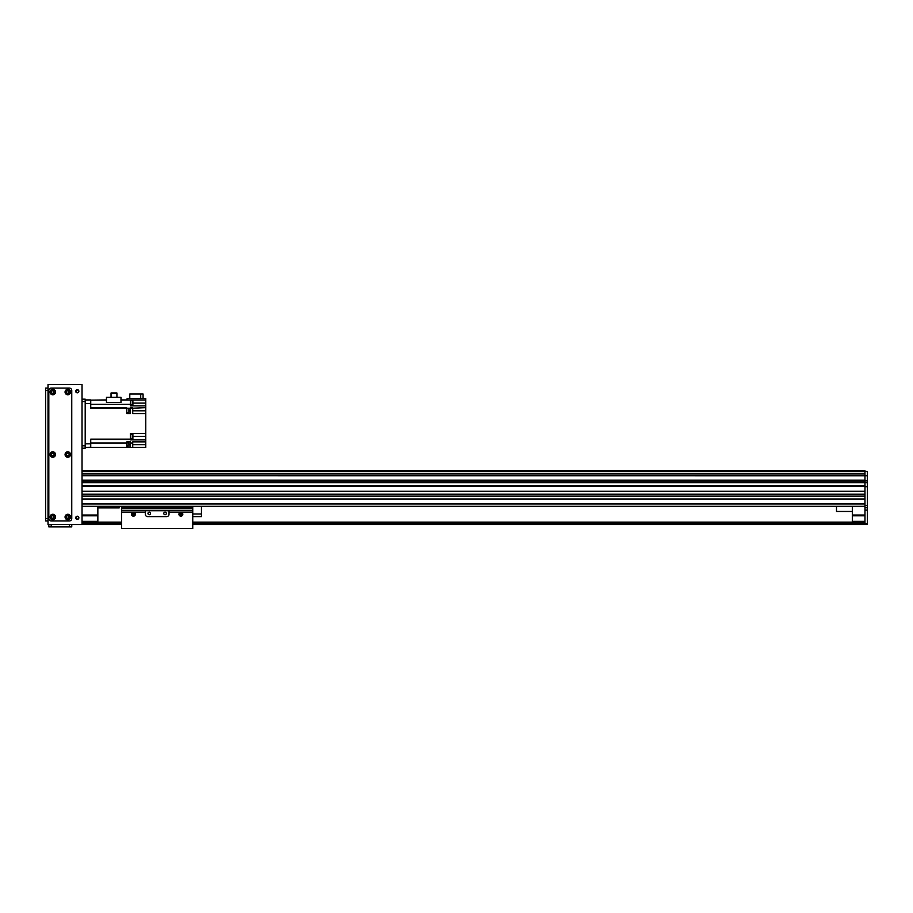 <?xml version="1.0" encoding="UTF-8"?>
<svg xmlns="http://www.w3.org/2000/svg" width="913" height="913" viewBox="0 0 913 913"><rect width="100%" height="100%" fill="white"/><g stroke="black" fill="none" stroke-linecap="round" stroke-linejoin="round"><path stroke-width="1.37" d="M97.851 506.327L97.851 522.145L82.033 522.145M82.033 515.023L97.851 515.023M82.033 515.811L97.851 515.811M82.033 521.346L97.851 521.346M867.35 486.675L867.35 524.519L864.976 524.519L864.976 486.675L867.35 486.675L864.976 486.195M82.033 485.956L864.976 485.956L82.033 485.956L864.976 485.956L864.976 482.635L867.35 482.167L864.976 482.167L867.35 482.635L867.35 486.195M864.976 482.167L864.976 480.66L867.35 480.66L867.35 482.167M82.033 473.95L864.976 473.95L82.033 473.881L864.976 473.881L864.976 471.37L867.35 471.37L867.35 480.66M867.35 524.519L192.746 524.519L867.35 524.519M867.35 507.742L864.976 507.742M864.976 473.95L864.976 475.707L867.35 475.741M864.976 521.346L852.32 521.346L852.32 522.145L864.976 522.145M852.32 521.346L852.32 506.327M852.32 515.811L864.976 515.811M852.32 515.023L864.976 515.023M86.358 524.519L121.577 524.519L86.358 524.519M852.32 522.145L192.746 522.145M121.577 522.145L97.851 522.145M864.976 522.932L192.746 522.932L864.976 522.932M121.577 522.932L82.033 522.932L121.577 522.932M836.502 506.327L836.502 511.463L852.32 511.463M97.851 507.902L119.204 507.902L119.204 506.327M85.194 448.192L82.033 448.192L85.194 448.192L85.194 399.164L82.033 399.164M90.729 447.233L85.194 447.404L90.729 447.404L90.729 443.844L85.194 443.844L85.194 403.512L90.729 403.512L90.729 399.951L85.194 399.951M90.729 403.512L90.729 408.214L126.793 408.214L126.793 413.555L130.354 413.555L130.354 408.214L132.727 408.214L132.727 413.555L145.772 413.555L145.772 433.561L130.354 433.561L130.354 439.153L90.729 439.153L90.729 443.844M126.793 412.836L126.793 408.168M90.729 447.404L126.793 447.427L126.793 441.869L130.354 441.869L130.354 447.404L132.727 447.404L132.727 441.869L145.772 441.869L145.772 439.895L130.354 439.895L130.354 439.153M126.793 408.214L130.354 408.214M130.354 447.404L127.341 447.404L126.793 442.771M127.341 447.313L128.927 447.313L128.927 442.885L127.341 442.885M145.772 441.869L145.772 447.404L132.727 447.404M132.887 436.334L145.772 436.334L145.772 433.561M126.793 399.928L127.192 398.376L145.772 398.376L145.772 403.112L132.887 403.112M145.772 413.555L145.772 403.112M145.772 436.334L145.772 439.895M90.729 400.122L106.467 399.951M145.772 399.951L120.984 399.951M140.728 398.376L140.728 394.028L143.079 394.028L143.079 398.376M140.728 394.028L129.794 394.028L129.794 398.376M145.772 405.886L130.354 405.886L130.354 399.951M145.772 407.643L132.727 408.214M120.984 402.496L106.467 402.496L106.467 397.269L120.984 397.269L120.984 402.496M130.354 405.098L130.354 400.362M130.742 405.064L130.742 400.396M131.301 404.95L132.887 404.95L132.887 400.522L131.301 400.522M111.032 397.269L111.032 392.989L116.921 392.989L116.921 397.269M130.354 438.936L130.354 434.2M130.742 438.902L130.742 434.234M131.301 438.776L132.887 438.776L132.887 434.348L131.301 434.348M127.341 412.722L128.927 412.722L128.927 408.282L127.341 408.282M133.435 513.437L133.435 515.023A0.787 0.787 0 0 1 132.75 513.836A0.787 0.787 0 0 1 134.12 513.836A0.787 0.787 0 0 1 133.435 515.023L133.435 513.437L134.085 513.779M133.435 516.176A1.94 1.94 0 0 1 131.746 513.266A1.94 1.94 0 0 1 135.124 513.266A1.94 1.94 0 0 1 133.435 516.176M180.888 515.023A0.787 0.787 0 0 1 180.203 513.836A0.787 0.787 0 0 1 181.573 513.836A0.787 0.787 0 0 1 180.888 515.023M180.101 514.236L180.888 513.437L181.676 514.236L180.101 514.236L181.676 514.236M180.888 516.176A1.94 1.94 0 0 1 179.199 513.266A1.94 1.94 0 0 1 182.566 513.266A1.94 1.94 0 0 1 180.888 516.176M121.577 512.284L145.293 512.284L145.293 514.236A2.374 2.374 0 0 0 147.666 516.61L166.657 516.61A2.374 2.374 0 0 0 169.019 514.236L169.019 512.284L192.746 512.284L192.746 528.467L121.577 528.467L121.577 506.327M145.293 512.284L145.293 510.732L169.019 510.732L169.019 512.284M149.253 512.159A1.278 1.278 0 0 0 148.146 514.087A1.278 1.278 0 0 0 150.36 514.087A1.278 1.278 0 0 0 149.253 512.159M165.07 512.159A1.278 1.278 0 0 0 163.963 514.087A1.278 1.278 0 0 0 166.177 514.087A1.278 1.278 0 0 0 165.07 512.159M121.577 508.735L192.746 508.735L192.746 506.327L192.746 512.284M192.746 513.985L201.453 513.985L201.453 516.61L192.746 516.61M201.453 506.327L201.453 513.985M82.033 470.731L864.976 470.731L864.976 471.37M864.976 475.707L82.033 475.707L864.976 475.753L864.976 482.007L82.033 482.007L82.033 480.284L864.976 480.284M864.976 485.956L864.976 491.297L82.033 491.297L82.033 486.355L864.976 486.355M864.976 494.458L864.976 496.044L82.033 496.044L82.033 494.458L864.976 494.458M864.976 499.206L864.976 503.953L82.033 503.953L82.033 499.206L864.976 499.206M82.033 491.536L864.976 491.536M82.033 494.218L864.976 494.218L82.033 494.218M82.033 496.284L864.976 496.284M82.033 498.966L864.976 498.966M82.033 506.327L864.976 506.327M82.033 482.395L864.976 482.395M77.285 516.21A1.586 1.586 0 0 1 78.655 518.584A1.586 1.586 0 0 1 75.916 518.584A1.586 1.586 0 0 1 77.285 516.21M77.285 389.668A1.586 1.586 0 0 1 78.655 392.042A1.586 1.586 0 0 1 75.916 392.042A1.586 1.586 0 0 1 77.285 389.668M67.79 515.719A1.278 1.278 0 0 1 68.909 517.637A1.278 1.278 0 0 1 66.683 517.637A1.278 1.278 0 0 1 67.79 515.719M67.79 390.764A1.278 1.278 0 0 1 68.909 392.681A1.278 1.278 0 0 1 66.683 392.681A1.278 1.278 0 0 1 67.79 390.764M67.79 453.236A1.278 1.278 0 0 1 68.909 455.165A1.278 1.278 0 0 1 66.683 455.165A1.278 1.278 0 0 1 67.79 453.236M52.771 453.236A1.278 1.278 0 0 1 53.878 455.165A1.278 1.278 0 0 1 51.653 455.165A1.278 1.278 0 0 1 52.771 453.236M52.771 390.764A1.278 1.278 0 0 1 53.878 392.681A1.278 1.278 0 0 1 51.653 392.681A1.278 1.278 0 0 1 52.771 390.764M52.771 515.719A1.278 1.278 0 0 1 53.878 517.637A1.278 1.278 0 0 1 51.653 517.637A1.278 1.278 0 0 1 52.771 515.719M48.024 384.533L82.033 384.533L82.033 524.519L48.024 524.519L48.024 384.533M77.285 389.977A1.278 1.278 0 0 1 78.392 391.894A1.278 1.278 0 0 1 76.178 391.894A1.278 1.278 0 0 1 77.285 389.977M77.285 516.507A1.278 1.278 0 0 1 78.392 518.436A1.278 1.278 0 0 1 76.178 518.436A1.278 1.278 0 0 1 77.285 516.507M45.65 520.958L48.024 520.958L45.65 520.958L45.65 388.093L48.024 388.093M71.75 526.881L71.75 524.519L71.75 526.881L48.811 526.881L48.811 524.519M67.79 453.179A1.347 1.347 0 0 0 66.626 455.199A1.347 1.347 0 0 0 68.954 455.199A1.347 1.347 0 0 0 67.79 453.179M67.79 451.798A2.728 2.728 0 0 1 70.153 455.884A2.728 2.728 0 0 1 65.428 455.884A2.728 2.728 0 0 1 67.79 451.798M52.771 515.651A1.347 1.347 0 0 0 51.607 517.671A1.347 1.347 0 0 0 53.935 517.671A1.347 1.347 0 0 0 52.771 515.651M52.771 514.27A2.728 2.728 0 0 1 55.134 518.367A2.728 2.728 0 0 1 50.409 518.367A2.728 2.728 0 0 1 52.771 514.27M67.79 390.696A1.347 1.347 0 0 0 66.626 392.716A1.347 1.347 0 0 0 68.954 392.716A1.347 1.347 0 0 0 67.79 390.696M67.79 389.315A2.728 2.728 0 0 1 70.153 393.412A2.728 2.728 0 0 1 65.428 393.412A2.728 2.728 0 0 1 67.79 389.315M67.79 515.651A1.347 1.347 0 0 0 66.626 517.671A1.347 1.347 0 0 0 68.954 517.671A1.347 1.347 0 0 0 67.79 515.651M67.79 514.27A2.728 2.728 0 0 1 70.153 518.367A2.728 2.728 0 0 1 65.428 518.367A2.728 2.728 0 0 1 67.79 514.27M52.771 390.696A1.347 1.347 0 0 0 51.607 392.716A1.347 1.347 0 0 0 53.935 392.716A1.347 1.347 0 0 0 52.771 390.696M52.771 389.315A2.728 2.728 0 0 1 55.134 393.412A2.728 2.728 0 0 1 50.409 393.412A2.728 2.728 0 0 1 52.771 389.315M52.771 453.179A1.347 1.347 0 0 0 51.607 455.199A1.347 1.347 0 0 0 53.935 455.199A1.347 1.347 0 0 0 52.771 453.179M52.771 451.798A2.728 2.728 0 0 1 55.134 455.884A2.728 2.728 0 0 1 50.409 455.884A2.728 2.728 0 0 1 52.771 451.798M69.377 520.958A2.374 2.374 0 0 0 71.75 518.584L71.75 390.467A2.374 2.374 0 0 0 69.377 388.093L51.185 388.093A2.374 2.374 0 0 0 48.811 390.467L48.811 518.584A2.374 2.374 0 0 0 51.185 520.958L69.377 520.958M867.35 482.635L82.033 482.635M864.976 505.38L867.35 505.38M864.976 523.72L867.35 523.72M864.976 510.116L867.35 510.116M864.976 522.373L192.746 522.373M121.577 522.373L82.033 522.373M864.976 522.692L192.746 522.692M121.577 522.692L82.033 522.692M864.976 523.332L192.746 523.332M121.577 523.332L82.033 523.332M864.976 524.119L192.746 524.119M121.577 524.119L82.033 524.119M85.194 401.537L82.033 401.537M85.194 445.818L82.033 445.818M130.354 444.642L128.927 444.642M130.354 443.01L132.727 443.01M126.793 443.01L90.729 443.01M90.729 439.461L130.354 439.461M130.354 407.894L132.727 407.894M126.793 407.894L90.729 407.894M90.729 404.356L130.354 404.356M145.772 410.793L132.727 410.793M128.927 410.793L130.354 410.793M145.772 444.642L132.727 444.642M121.577 510.755L145.293 510.755M169.019 510.755L192.746 510.755M121.577 507.206L192.746 507.206M82.033 473.402L864.976 473.402M82.033 471.336L864.976 471.336M82.033 473.505L864.976 473.505L82.033 473.527M82.033 471.051L864.976 471.051M82.033 485.727L864.976 485.727M82.033 480.17L864.976 480.17M45.65 518.584L48.024 518.584M48.024 390.467L45.65 390.467M69.377 526.881L69.377 524.519M51.185 524.519L51.185 526.881"/></g></svg>
